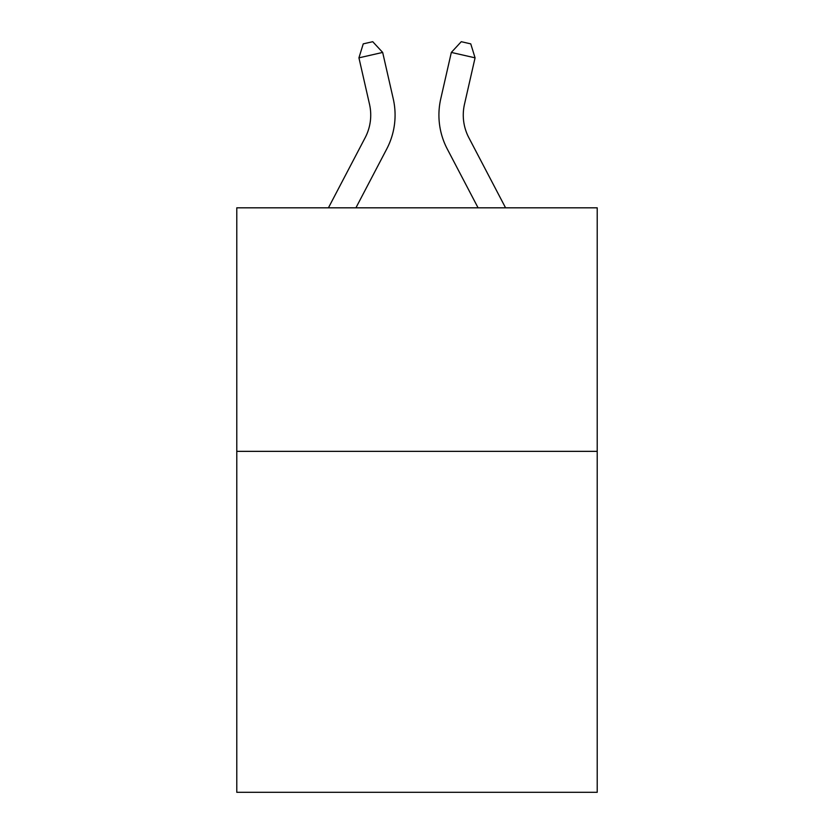 <?xml version="1.0" encoding="UTF-8"?>
<svg xmlns="http://www.w3.org/2000/svg" width="834" height="834" viewBox="0 0 834 834"><rect width="100%" height="100%" fill="white"/><g stroke="black" fill="none" stroke-linecap="round" stroke-linejoin="round"><path stroke-width="1.25" d="M597.217 451.35L597.217 792.3L236.783 792.3L236.783 207.822L597.217 207.822L597.217 451.35L236.783 451.35M393.252 98.85L382.67 52.427L393.252 98.85A73.058 73.058 0 0 1 386.736 148.984L355.92 207.822M505.571 207.822L468.833 137.683A48.706 48.706 0 0 1 464.486 104.26L475.067 57.838L451.33 52.427L440.748 98.85A73.058 73.058 0 0 0 447.264 148.984L478.08 207.822M475.067 57.838L470.762 43.868L461.265 41.7L451.33 52.427L440.748 98.85M468.833 137.683A48.706 48.706 0 0 1 464.486 104.26A48.706 48.706 0 0 0 468.833 137.683A48.706 48.706 0 0 1 464.486 104.26A48.706 48.706 0 0 0 468.833 137.683A48.706 48.706 0 0 1 464.486 104.26A48.706 48.706 0 0 0 468.833 137.683A48.706 48.706 0 0 1 464.486 104.26A48.706 48.706 0 0 0 468.833 137.683A48.706 48.706 0 0 1 464.486 104.26A48.706 48.706 0 0 0 468.833 137.683A48.706 48.706 0 0 1 464.486 104.26A48.706 48.706 0 0 0 468.833 137.683A48.706 48.706 0 0 1 464.486 104.26A48.706 48.706 0 0 0 468.833 137.683A48.706 48.706 0 0 1 464.486 104.26A48.706 48.706 0 0 0 468.833 137.683A48.706 48.706 0 0 1 464.486 104.26A48.706 48.706 0 0 0 468.833 137.683M328.429 207.822L365.167 137.683A48.706 48.706 0 0 0 369.514 104.26L358.933 57.838L363.238 43.868L372.735 41.7L382.67 52.427L358.933 57.838M365.167 137.683A48.706 48.706 0 0 0 369.514 104.26A48.706 48.706 0 0 1 365.167 137.683A48.706 48.706 0 0 0 369.514 104.26A48.706 48.706 0 0 1 365.167 137.683A48.706 48.706 0 0 0 369.514 104.26A48.706 48.706 0 0 1 365.167 137.683"/></g></svg>
